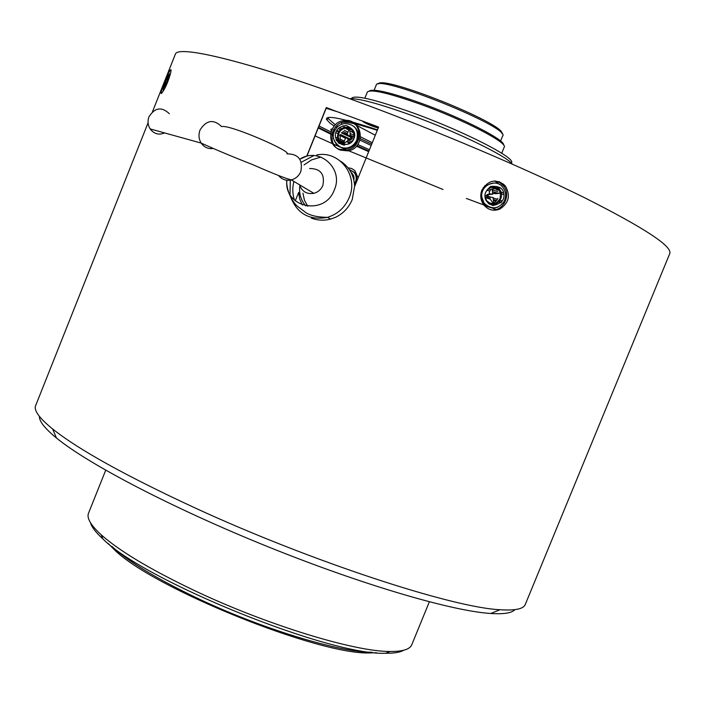 <?xml version="1.0" encoding="UTF-8"?>
<svg xmlns="http://www.w3.org/2000/svg" width="705" height="705" viewBox="0 0 705 705"><rect width="100%" height="100%" fill="white"/><g stroke="black" fill="none" stroke-linecap="round" stroke-linejoin="round"><path stroke-width="1.06" d="M108.156 543.449L113.787 549.142C151.381 587.626 319.762 655.659 370.654 652.927L376.452 652.742M112.077 546.534L113.064 547.459C129.288 562.079 156.818 578.735 195.664 597.417C260.066 628.27 338.744 652.301 371.482 652.213M90.46 522.687C91.676 527.067 95.854 532.504 102.974 538.999C144.084 580.753 330.354 656.011 385.758 653.253C394.13 653.341 400.114 652.337 403.709 650.248M88.795 512.526L88.301 513.76C86.9 518.624 91.183 525.622 101.15 534.742C119.075 550.72 149.663 569.076 192.923 589.829C265.67 624.604 354.571 651.781 390.076 651.482C402.934 651.579 410.204 649.252 411.879 644.493L429.345 601.823M39.41 416.391C39.189 421.299 44.882 428.508 56.488 438.034C88.037 463.934 172.373 508.138 267.539 546.569C362.696 585.027 452.346 611.12 490.768 613.491C503.837 614.319 511.883 613.033 514.906 609.64M36.008 404.714L35.373 406.309C34.219 411.138 39.965 418.691 52.602 428.957C78.537 449.623 125.922 475.901 194.756 507.803C311.487 561.673 452.892 607.701 499.995 609.719C515.311 610.741 523.762 608.926 525.357 604.273L669.75 253.615C672.746 246.503 644.273 227.838 584.322 197.603C524.59 168.063 436.501 130.663 358.175 101.828C250.196 61.961 179.141 44.908 175.466 53.906L175.025 55.016M315.064 135.915L332.663 143.767M333.606 144.19L346.737 149.927M348.57 150.72L443.04 189.495M466.384 198.449L481.559 204.133M482.282 204.397L487.693 206.398M491.834 207.922L497.333 209.923M306.904 156.21L326.406 107.68L378.603 127.067L354.641 186.481M340.524 161.145C349.275 166.918 353.972 175.237 354.633 186.102L352.227 199.568C348.808 207.667 343.212 213.597 335.439 217.351L330.575 219.088C323.947 220.797 317.55 220.471 311.372 218.109M295.263 200.854L298.638 192.447L299.678 199.039L302.419 205.023M499.801 209.085C493.368 211.491 487.939 209.984 483.524 204.573C480.537 200.105 479.99 195.285 481.885 190.121C488.591 179.704 496.443 178.356 505.441 186.094C510.693 195.541 508.816 203.199 499.801 209.085M163.877 90.011L161.507 93.509C160.405 93.941 161.445 90.196 164.618 82.265C167.173 75.779 169.112 71.69 170.434 69.998C172.734 67.521 168.328 82.485 163.877 90.011M302.965 193.144L304.393 200.132L307.794 206.274M305.891 205.983C300.691 200.088 298.717 193.108 299.96 185.045M293.906 181.432C292.267 187.821 292.46 194.06 294.487 200.167M331.914 109.663L326.274 107.565L306.701 156.272M320.96 157.056L311.504 159.92L304.049 164.917M378.603 127.067L372.742 124.829M339.352 149.249C325.454 144.772 329.341 121.516 344.137 120.564C362.229 117.744 364.793 147.689 346.613 149.953L339.352 149.249M340.586 150.165L347.829 150.861C365.957 148.614 363.401 118.757 345.353 121.568C330.601 122.511 326.723 145.697 340.586 150.165M337.598 145.336L342.137 148.059L347.494 148.438C352.103 147.521 355.39 144.86 357.347 140.445C359.268 134.761 358.078 130.046 353.787 126.283M347.08 134.311L348.957 129.658L349.795 130.328L350.191 134.505L349.495 136.224L347.08 134.311M350.306 139.096L351.557 135.986L352.394 136.655L351.143 139.749L348.261 139.308L345.838 137.413L351.143 139.749M343.961 142.066L340.991 140.947L343.961 142.066L345.838 137.413M338.4 134.62L342.859 136.294L345.3 138.189L338.4 134.62C339.528 130.945 341.934 128.777 345.626 128.107C352.368 128.548 355.038 132.196 353.619 139.052L350.984 142.613L347.001 144.384C340.709 144.305 337.836 141.044 338.4 134.62M344.807 142.71L347.565 141.026L348.261 139.308M305.662 156.589L299.801 159.207C318.898 146.376 344.075 168.433 334.355 189.812C324.926 216.409 283.533 207.763 286.9 180.224M299.537 184.798C301.978 191.575 306.745 194.421 313.866 193.337C318.078 192.157 321.092 189.513 322.881 185.38C324.987 174.206 320.555 168.583 309.601 168.504M169.323 113.69C161.665 106.499 154.888 107.513 149.002 116.73C147.433 121.049 147.821 125.111 150.156 128.909C154.034 133.959 158.863 135.298 164.644 132.937M167.949 80.388L167.438 80.167L168.565 76.695L169.438 77.074M165.146 87.596L164.688 87.402L166.688 82.485L169.085 78.14M165.296 86.398L164.529 86.072L166.168 84.071M166.688 82.485L167.341 82.767M491.596 209.958C503.273 211.333 511.398 194.959 503.537 185.909L499.836 182.657L495.262 180.991M492.425 207.904L487.322 206.609L483.313 203.084C478.88 191.425 482.634 184.736 494.566 183M488.001 194.88L488.362 198.193L487.243 198.052L486.882 194.747L489.499 193.813L489.296 191.98L491.059 189.09L492.178 189.213L492.724 194.183L486.882 194.747M491.059 189.09L495.333 188.755L492.178 189.213M500.594 193.038L495.879 193.725L492.636 193.355L500.594 193.038M493.095 197.497L493.632 202.458L492.513 202.317L490.063 198.942L489.86 197.109L493.095 197.497M492.724 194.183L489.499 193.813M347.97 167.764L351.663 168.495L354.844 170.557L358.114 177.863M354.527 184.313C357.312 180.383 357.338 176.444 354.606 172.513L349.178 169.385M368.689 151.654L356.457 146.199M355.003 145.538L354.13 145.142M350.041 143.274L346.543 141.652M333.359 135.43L331.905 134.734M330.601 134.1L318.255 127.966M326.168 108.27L340.365 112.738M504.013 203.71L502.859 203.34M500.999 202.732L498.743 202M496.029 201.101L493.385 200.229M490.213 199.162L485.137 197.426M318.501 127.358L330.707 133.421M332.02 134.065L332.989 134.532M347.204 141.247L350.676 142.851M354.624 144.657L355.47 145.045M356.906 145.688L368.926 151.055M485.014 196.695L487.181 197.444M488.318 197.832L490.001 198.396M493.315 199.515L496.505 200.572M499.237 201.471L501.484 202.203M503.273 202.784L504.383 203.137M319.048 125.984L331.033 131.967M348.279 140.172L351.839 141.82M355.584 143.538L356.404 143.908M357.805 144.543L369.455 149.751M484.978 195.179L487.005 195.867M488.151 196.254L491.112 197.259M493.139 197.938L497.369 199.339M500.127 200.238L502.383 200.969M504.066 201.515L505.097 201.841M334.161 126.019L329.931 123.031L326.521 119.48C325.296 114.695 342.277 118.149 377.475 129.861M498.858 181.555L504.022 184.543M506.666 194.968L505.635 194.791M503.943 194.474L501.458 193.954M497.325 192.994L492.46 191.725M489.878 191.011L486.847 190.147M371.183 145.477L359.999 140.128M358.722 139.502L357.823 139.052M354.139 137.202L349.971 135.052M347.345 133.668L342.991 131.289M340.348 129.791L338.25 128.557M336.761 127.658L335.501 126.882M336.805 130.443L339.079 131.262M341.899 132.364L347.997 135.025M349.654 135.845L351.266 136.726M352.139 137.281L352.412 138.488M331.077 129.103L332.152 129.068M333.721 129.447L335.148 129.887M341.458 132.919L351.011 137.343M351.883 137.907L352.403 138.524L351.91 138.603M331.209 130.196L330.839 129.694L331.861 129.685M333.394 130.055L334.822 130.487M336.47 131.033L338.7 131.844M335.421 137.352L337.439 138.03M339.828 138.956L344.366 141.071M338.814 141.626L336.593 140.683M333.835 139.308L333.721 138.797M336.003 139.467L338.056 140.225M340.497 141.238L344.366 143.344L341.202 142.533M340.515 141.273L344.058 143.221L341.176 142.489M338.788 141.582L336.576 140.639M336.021 139.511L338.074 140.269M349.742 138.885L340.541 134.523M337.915 133.509L335.765 132.76M334.099 132.232L332.628 131.87M336.382 140.286L338.629 141.326M336.223 139.978L337.298 140.383L336.84 139.801M338.188 140.524L336.787 139.995M341.678 141.802L342.463 142.181M340.859 141.978L342.163 142.463M328.345 117.418L328.345 118.696L335.289 124.803M336.637 125.684L337.942 126.503M339.493 127.455L341.669 128.742M344.428 130.31L347.918 132.232M350.085 133.395L354.245 135.563M358.14 137.537L359.136 138.039M360.387 138.656L371.729 144.111M483.26 187.504L483.727 187.645M488.063 188.905L490.715 189.654M492.275 190.077L497.818 191.487M501.07 192.227L503.652 192.756M505.45 193.082L506.56 193.258M494.813 180.991L499.466 184.446M500.779 187.944L496.461 188.226M494.892 188.041L490.997 187.363M485.199 186.041L484.511 185.864M372.284 142.745L360.652 136.885M359.444 136.241L358.29 135.616M353.778 133.113L349.839 130.769M348.781 130.099L347.627 129.35M344.868 127.402L342.912 125.763M341.661 124.274L341.502 122.97C343.388 120.846 355.32 123.287 377.298 130.302M353.566 123.551L355.963 125.014M356.519 125.331L375.298 135.254M512.288 164.115C507.177 156.325 457.95 132.258 411.861 115.488C379.123 103.688 358.413 98.11 349.724 98.735M511.178 162.908C517.99 159.101 465.714 132.002 413.712 113.161C374.346 99.176 353.566 94.329 351.363 98.629M501.731 153.223L504.172 147.213C508.534 143.071 464.401 120.088 420.947 104.437C388.931 93.104 371.077 88.936 367.393 91.95L367.279 92.223M503.564 145.001C505.274 140.048 462.85 118.246 421.74 103.441C391.099 92.584 373.606 88.442 369.27 91.007M500.594 141.035L502.621 136.065C511.945 128.01 377.413 73.655 376.25 85.005L376.144 85.27M501.96 133.774C506.675 124.477 381.211 74.069 378.215 84.036M373.465 125.763L375.219 126.415L375.695 125.957M366.494 122.467L367.243 123.454L373.315 126.028M366.512 122.811L369.499 123.604M372.046 124.565L371.315 124.291M371.94 124.829L375.219 126.415M378.232 127.984C372.496 126.442 367.411 124.344 362.978 121.683L363.137 121.198M377.131 126.512L378.497 127.332M376.258 126.177L378.268 127.631L372.689 126.195C367.085 124.001 364.009 122.467 363.472 121.586L363.992 121.524M490.195 186.754C493.923 185.618 497.069 186.534 499.625 189.513C505.934 196.88 495.844 208.891 488.107 203.216M489.411 204.221L493.562 203.692M485.392 192.835C489.05 186.393 493.588 185.468 499.017 190.059L500.471 193.02L500.101 198.546C496.188 204.6 491.667 205.27 486.538 200.581L484.97 196.21M497.889 198.281L496.84 200.158C494.496 203.031 491.614 204.009 488.204 203.093M489.896 186.922L493.227 187.239L496.84 189.83L499.017 190.059M344.419 145.195L342.762 144.754C334.329 142.057 336.611 127.949 345.582 127.288C349.654 127.015 352.579 128.698 354.359 132.337M340.436 134.796L340.242 135.307M340.11 135.73C340.4 145.089 340.445 140.101 342.048 143.512M347.494 148.438L346.895 147.979C342.736 151.152 329.191 140.551 334.373 131.491C336.426 126.882 339.916 124.23 344.824 123.525C354.906 124.247 358.88 129.729 356.756 139.978C354.791 144.393 351.504 147.063 346.895 147.979C340.674 148.526 336.408 145.926 334.099 140.172M336.047 131.95C337.157 128.557 340.497 126.389 346.067 125.437C353.637 128.812 356.263 133.219 353.919 138.665C351.839 144.199 346.825 145.741 338.876 143.291C335.439 138.956 334.496 135.184 336.047 131.95M316.695 154.968C339.281 150.147 358.968 175.721 349.195 197.638C344.851 207.649 337.607 214.214 327.446 217.351C309.689 220.621 297.457 213.941 290.742 197.285M290.019 194.457L290.275 180.145M301.229 162.265L313.866 155.585M313.866 193.337L291.359 179.916C285.031 178.294 272.112 173.174 252.619 164.573C234.219 157.444 217.069 150.28 201.181 143.089C198.722 139 198.343 134.629 200.044 129.976C206.371 120.026 213.571 118.907 221.652 126.618C228.984 124.001 293.077 151.892 286.917 153.84C298.391 153.884 303.027 159.788 300.815 171.535C298.929 175.88 295.774 178.673 291.359 179.916C286.195 180.982 281.938 179.537 278.598 175.571M150.156 128.909L201.181 143.089C204.062 147.213 207.922 149.028 212.751 148.543M165.12 87.658C163.534 90.874 163.022 90.936 163.595 87.834C165.71 81.586 167.473 77.347 168.883 75.118C170.698 72.042 170.399 74.06 167.993 81.172M497.95 207.067C492.451 209.05 487.834 207.763 484.115 203.19L481.85 197.215C480.017 185.362 496.126 177.863 502.868 187.38C506.067 191.778 506.463 196.501 504.04 201.577C498.162 209.253 491.526 209.79 484.115 203.19L483.313 203.084M485.022 196.995C484.397 193.478 486.318 189.962 490.786 186.446C499.052 185.768 503.432 188.358 503.916 194.227C504.701 200.053 501.017 203.815 492.883 205.534C487.798 203.419 485.181 200.581 485.022 196.995M354.474 183.758C356.871 179.907 356.774 176.144 354.174 172.469L349.213 169.429M353.831 179.942C354.474 176.999 353.513 174.443 350.949 172.267M370.654 652.927L372.196 652.292M113.787 549.142L113.064 547.459M385.758 653.253L390.076 651.482M102.974 538.999L101.15 534.742M105.715 470.217L88.301 513.76M490.768 613.491L499.995 609.719M56.488 438.034L52.602 428.957M175.466 53.906L152.465 111.778M148.085 122.785L35.373 406.309M346.613 149.953L347.829 150.861M344.137 120.564L345.353 121.568M319.947 157.206L318.669 156.325M330.575 219.088L327.446 217.351C317.937 217.228 310.782 215.686 305.97 212.716L297.395 206.23C294.285 203.824 286.424 193.135 286.671 180.198M170.434 69.998L171.007 70.244M170.628 73.003L169.041 74.765C167.966 75.884 163.26 87.676 163.243 89.103L163.199 91.192M505.441 186.094L503.537 185.909M354.606 172.513L349.231 169.464M331.094 129.068L330.839 129.694M347.829 140.374L349.345 139.713L347.829 140.374M351.539 138.762L352.394 138.391M333.456 135.686L332.311 132.866L333.456 135.686M331.429 130.733L330.971 129.614M344.366 143.335L344.639 142.648M333.271 138.806L333.58 138.048M328.345 118.696L326.521 119.48M367.393 91.95L364.873 98.198M376.25 85.005L374.152 90.205M499.625 189.513L497.439 189.284M486.071 200.52L486.538 200.581M346.516 128.046L347.204 128.592M347.248 129.412L345.626 128.107"/></g></svg>
